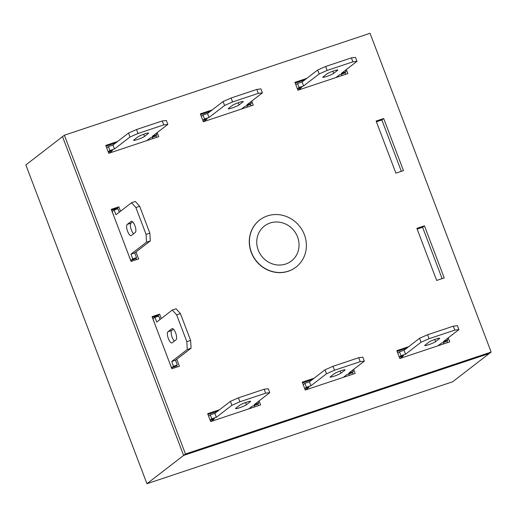 <?xml version="1.0" encoding="UTF-8"?>
<svg xmlns="http://www.w3.org/2000/svg" width="517" height="517" viewBox="0 0 517 517"><rect width="100%" height="100%" fill="white"/><g stroke="black" fill="none" stroke-linecap="round" stroke-linejoin="round"><path stroke-width="0.78" d="M297.579 236.967A22.082 20.59 52.3 0 0 264.937 225.651A22.082 20.59 52.3 0 0 258.235 250.086A22.082 20.59 52.3 0 0 291.905 260.607A22.082 20.59 52.3 0 0 297.579 236.967M304.39 234.699A29.727 27.718 52.3 0 0 259.747 219.99A29.727 27.718 52.3 0 0 251.424 252.354A29.727 27.718 52.3 0 0 296.067 267.063A29.727 27.718 52.3 0 0 304.39 234.699M146.944 483.712L25.85 164.929L62.525 136.63L183.619 455.419L489.302 353.499L452.627 381.792L146.944 483.712L183.619 455.419L489.302 353.499L491.15 352.071L370.056 33.288L64.373 135.208L185.467 453.991L491.15 352.071M259.747 219.99L259.599 220.1A29.727 27.718 52.3 0 0 253.246 256.678A29.727 27.718 52.3 0 0 288.253 271.257A29.727 27.718 52.3 0 0 295.924 267.179L296.067 267.063M403.467 170.61L383.685 118.529L376.118 121.056L395.899 173.137L403.467 170.61M161.291 318.537L159.624 314.142L152.056 316.669L171.838 368.744L179.405 366.223L176.762 359.27M408.701 346.668L396.83 350.629L399.828 358.52L449.764 341.866L448.239 337.84M219.544 409.735L207.666 413.697L210.665 421.588L260.607 404.934L259.075 400.914M306.794 78.384L294.916 82.339L297.915 90.229L347.851 73.582L346.325 69.556M212.209 109.914L200.338 113.876L203.336 121.766L253.272 105.119L251.747 101.093M314.123 378.205L302.251 382.16L305.243 390.051L355.185 373.403L353.654 369.377M436.665 280.447L444.232 277.926L424.444 225.845L416.883 228.372L436.665 280.447M117.63 141.451L105.759 145.413L108.751 153.303L158.693 136.65L157.162 132.63M120.526 211.22L118.858 206.832L111.291 209.353L131.072 261.434L138.64 258.907L135.997 251.953M401.347 171.321L381.837 119.957L376.389 121.773M177.286 366.928L176.717 365.429M158.04 316.281L157.775 315.57L152.328 317.386M447.644 342.571L446.972 340.806M406.853 348.096L397.101 351.347M258.481 405.645L257.815 403.874M217.696 411.164L207.944 414.414M345.731 74.286L345.059 72.522M304.946 79.805L295.188 83.063M64.373 135.208L62.525 136.63L183.619 455.419L185.467 453.991M251.152 105.823L250.48 104.059M210.361 111.342L200.609 114.593M353.066 374.108L352.394 372.343M312.274 379.627L302.523 382.877M442.106 278.631L422.596 227.273L417.154 229.089M156.573 137.36L155.901 135.59M115.782 142.879L106.03 146.13M136.52 259.618L135.952 258.119M117.281 208.965L117.01 208.254L111.562 210.07M424.444 225.845L422.596 227.273M159.624 314.142L157.775 315.57M383.685 118.529L381.837 119.957M118.858 206.832L117.01 208.254M146.815 140.611L150.331 137.897L154.874 136.385L156.819 134.885L152.276 136.398L167.844 124.39L163.734 124.907L138.007 133.483L130.013 136.999L114.444 149.012L109.908 150.525L108.202 151.843M108.234 151.933L112.499 150.512L108.984 153.226M144.495 136.436L148.385 133.431A5.945 0.666 159.2 0 0 148.65 133.089A5.945 0.666 159.2 0 0 143.836 134.213A5.945 0.666 159.2 0 0 137.793 136.966L133.903 139.965A5.945 0.666 159.2 0 0 133.638 140.314A5.945 0.666 159.2 0 0 138.453 139.183A5.945 0.666 159.2 0 0 144.495 136.436L143.674 134.271M167.844 124.39L166.345 120.442L162.235 120.959L136.514 129.534L128.513 133.056L112.945 145.064L108.408 146.576L106.702 147.894M152.838 138.601L152.315 137.238M156.819 134.885L156.237 133.347M163.734 124.907L162.235 120.959M138.007 133.483L136.514 129.534M130.013 136.999L128.513 133.056M114.444 149.012L112.945 145.064M109.908 150.525L108.408 146.576M241.4 109.074L244.916 106.36L249.452 104.848L251.398 103.348L246.861 104.861L262.423 92.853L258.319 93.37L232.592 101.946L224.591 105.468L209.03 117.475L204.486 118.988L202.78 120.306M202.813 120.396L207.084 118.975L203.569 121.689M239.074 104.899L242.964 101.894A5.945 0.666 159.2 0 0 243.229 101.552A5.945 0.666 159.2 0 0 238.415 102.683A5.945 0.666 159.2 0 0 232.372 105.429L228.482 108.434A5.945 0.666 159.2 0 0 228.223 108.777A5.945 0.666 159.2 0 0 233.038 107.646A5.945 0.666 159.2 0 0 239.074 104.899L238.253 102.741M262.423 92.853L260.923 88.905L256.82 89.422L231.093 98.004L223.092 101.519L207.53 113.533L202.987 115.045L201.281 116.364M247.417 107.071L246.9 105.701M251.398 103.348L250.816 101.81M258.319 93.37L256.82 89.422M232.592 101.946L231.093 98.004M224.591 105.468L223.092 101.519M209.03 117.475L207.53 113.533M204.486 118.988L202.987 115.045M437.893 345.828L441.408 343.114L445.945 341.601L447.89 340.096L443.353 341.614L458.915 329.6L454.805 330.117L429.084 338.7L421.084 342.215L405.522 354.229L400.979 355.741L399.273 357.06M399.305 357.15L403.577 355.728L400.055 358.443M435.566 341.647L439.456 338.648A5.945 0.666 159.2 0 0 439.721 338.299A5.945 0.666 159.2 0 0 434.907 339.43A5.945 0.666 159.2 0 0 428.864 342.176L424.974 345.182A5.945 0.666 159.2 0 0 424.716 345.524A5.945 0.666 159.2 0 0 429.53 344.4A5.945 0.666 159.2 0 0 435.566 341.647L434.745 339.488M458.915 329.6L457.416 325.658L453.312 326.175L427.585 334.751L419.584 338.273L404.023 350.28L399.479 351.793L397.773 353.111M443.909 343.818L443.392 342.454M447.89 340.096L447.308 338.557M454.805 330.117L453.312 326.175M429.084 338.7L427.585 334.751M421.084 342.215L419.584 338.273M405.522 354.229L404.023 350.28M400.979 355.741L399.479 351.793M343.307 377.358L346.823 374.651L351.366 373.132L353.311 371.633L348.768 373.145L364.336 361.137L360.226 361.654L334.499 370.23L326.505 373.752L310.937 385.76L306.4 387.272L304.694 388.59M304.726 388.687L308.992 387.259L305.476 389.973M340.987 373.184L344.878 370.185A5.945 0.666 159.2 0 0 345.143 369.836A5.945 0.666 159.2 0 0 340.328 370.967A5.945 0.666 159.2 0 0 334.286 373.713L330.395 376.719A5.945 0.666 159.2 0 0 330.13 377.061A5.945 0.666 159.2 0 0 334.945 375.93A5.945 0.666 159.2 0 0 340.987 373.184L340.167 371.025M364.336 361.137L362.837 357.195L358.727 357.712L333.006 366.288L325.006 369.804L309.437 381.817L304.901 383.33L303.195 384.648M349.33 375.355L348.807 373.985M353.311 371.633L352.73 370.094M360.226 361.654L358.727 357.712M334.499 370.23L333.006 366.288M326.505 373.752L325.006 369.804M310.937 385.76L309.437 381.817M306.4 387.272L304.901 383.33M248.729 408.895L252.244 406.181L256.787 404.669L258.733 403.17L254.19 404.682L269.758 392.674L265.648 393.191L239.92 401.767L231.926 405.289L216.358 417.297L211.821 418.809L210.109 420.127M210.148 420.218L214.413 418.796L210.897 421.51M246.409 404.721L250.299 401.715A5.945 0.666 159.2 0 0 250.564 401.373A5.945 0.666 159.2 0 0 245.749 402.497A5.945 0.666 159.2 0 0 239.707 405.25L235.817 408.249A5.945 0.666 159.2 0 0 235.552 408.598A5.945 0.666 159.2 0 0 240.366 407.467A5.945 0.666 159.2 0 0 246.409 404.721L245.588 402.556M269.758 392.674L268.258 388.726L264.148 389.243L238.421 397.825L230.427 401.341L214.859 413.348L210.322 414.867L208.616 416.179M254.752 406.892L254.228 405.522M258.733 403.17L258.145 401.631M265.648 393.191L264.148 389.243M239.92 401.767L238.421 397.825M231.926 405.289L230.427 401.341M216.358 417.297L214.859 413.348M211.821 418.809L210.322 414.867M154.699 323.623L152.993 318.815L154.938 317.315L158.719 316.055L160.031 319.506M154.938 317.315L156.735 322.046L172.297 310.038L176.084 308.778L180.427 313.586L190.618 340.419L191.07 348.232L175.502 360.239L177.305 364.976L175.36 366.475L171.573 367.736L169.686 363.076M174.371 341.091A5.945 2.042 71.6 0 1 171.534 335.365A5.945 2.042 71.6 0 1 171.747 330.486L173.434 329.187M172.297 310.038L176.64 314.853L186.831 341.679L187.283 349.492L171.722 361.499L173.518 366.236L171.573 367.736M172.161 342.797A5.945 2.042 71.6 0 1 171.948 342.913A5.945 2.042 71.6 0 1 168.238 338.254A5.945 2.042 71.6 0 1 167.967 331.746L171.857 328.747A5.945 2.042 71.6 0 1 172.077 328.631A5.945 2.042 71.6 0 1 175.78 333.291A5.945 2.042 71.6 0 1 176.051 339.792L172.161 342.797M180.427 313.586L176.64 314.853M190.618 340.419L186.831 341.679M191.07 348.232L187.283 349.492M175.502 360.239L171.722 361.499M177.305 364.976L173.518 366.236M335.979 77.544L339.495 74.829L344.031 73.317L345.976 71.811L341.44 73.324L357.001 61.316L352.898 61.833L327.171 70.409L319.17 73.931L303.608 85.938L299.065 87.457L297.359 88.769M297.398 88.866L301.663 87.444L298.147 90.152M333.659 73.362L337.549 70.364A5.945 0.666 159.2 0 0 337.808 70.015A5.945 0.666 159.2 0 0 332.993 71.146A5.945 0.666 159.2 0 0 326.957 73.892L323.06 76.897A5.945 0.666 159.2 0 0 322.802 77.24A5.945 0.666 159.2 0 0 327.616 76.115A5.945 0.666 159.2 0 0 333.659 73.362L332.838 71.204M357.001 61.316L355.502 57.374L351.398 57.891L325.671 66.467L317.671 69.989L302.109 81.996L297.566 83.508L295.86 84.827M341.996 75.534L341.478 74.164M345.976 71.811L345.395 70.273M352.898 61.833L351.398 57.891M327.171 70.409L325.671 66.467M319.17 73.931L317.671 69.989M303.608 85.938L302.109 81.996M299.065 87.457L297.566 83.508M128.92 255.76L130.807 260.426L132.753 258.92L130.956 254.19L146.524 242.176L146.072 234.363L135.881 207.537L131.531 202.722L115.97 214.736L114.173 209.999L112.228 211.498L113.934 216.306M131.396 235.481L135.292 232.482A5.945 2.042 -108.4 0 0 135.015 225.974A5.945 2.042 -108.4 0 0 131.312 221.315A5.945 2.042 -108.4 0 0 131.092 221.431L127.201 224.436A5.945 2.042 -108.4 0 0 127.473 230.937A5.945 2.042 -108.4 0 0 131.182 235.597A5.945 2.042 -108.4 0 0 131.396 235.481M119.265 212.19L117.954 208.739L114.173 209.999M130.807 260.426L134.594 259.159L136.54 257.66L134.743 252.929L150.305 240.916L149.852 233.102L139.661 206.277L135.318 201.462L131.531 202.722M132.669 221.871L130.982 223.176A5.945 2.042 -108.4 0 0 130.769 228.049A5.945 2.042 -108.4 0 0 133.606 233.781M132.753 258.92L136.54 257.66M130.956 254.19L134.743 252.929M146.524 242.176L150.305 240.916M146.072 234.363L149.852 233.102M135.881 207.537L139.661 206.277M148.385 133.431L148.224 133.005M242.964 101.894L242.803 101.468M439.456 338.648L439.295 338.215M344.878 370.185L344.716 369.752M250.299 401.715L250.138 401.289M171.747 330.486L167.967 331.746M172.323 328.592L171.857 328.747M337.549 70.364L337.381 69.931M127.201 224.436L130.982 223.176M131.092 221.431L131.557 221.276"/></g></svg>
